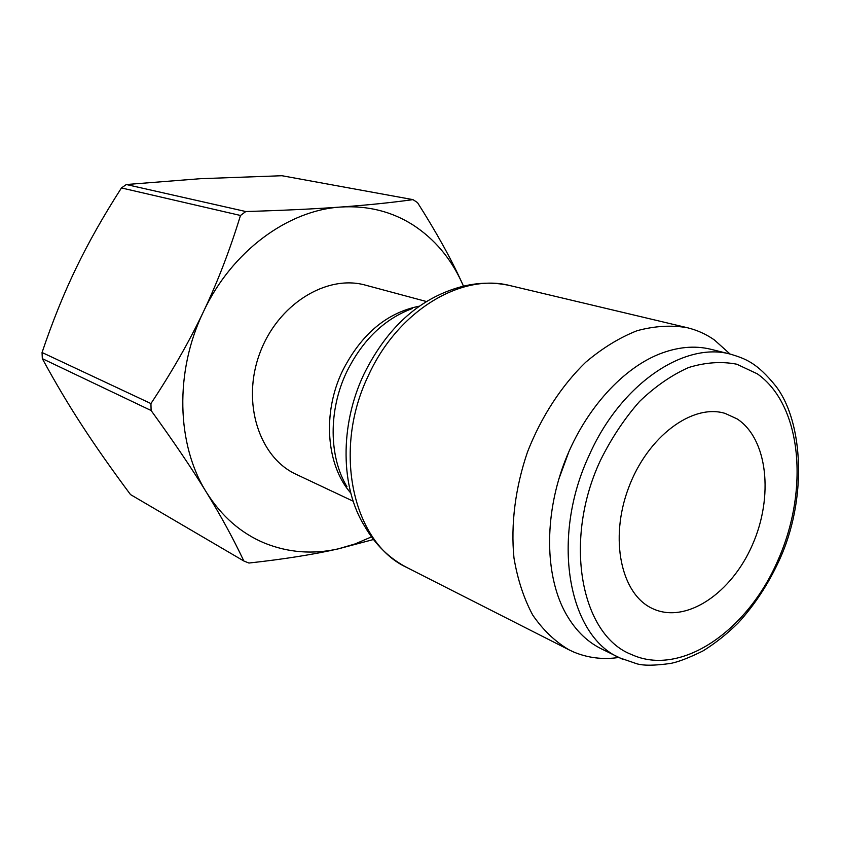 <?xml version="1.0" encoding="UTF-8"?>
<svg xmlns="http://www.w3.org/2000/svg" width="841" height="841" viewBox="0 0 841 841"><rect width="100%" height="100%" fill="white"/><g stroke="black" fill="none" stroke-linecap="round" stroke-linejoin="round"><path stroke-width="1.26" d="M730.104 354.061L714.314 339.89C706.041 334.119 696.989 330.05 687.15 327.675C671.202 324.973 654.508 325.993 637.047 330.723C619.481 337.64 602.377 348.142 585.725 362.219C561.557 385.63 541.257 416.768 527.538 451.88C515.312 487.538 510.655 524.416 513.967 557.909C517.562 579.407 523.827 598.477 532.752 615.107C543.013 630.014 555.092 641.578 569 649.82L573.751 652.038C587.954 657.977 602.986 659.786 618.829 657.473M407.023 567.591C353.199 543.097 331.796 450.839 368.442 375.475C397.94 310.424 461.656 272.663 510.413 285.688C490.955 281.293 471.307 282.671 451.47 289.798C414.455 302.918 385.262 331.091 363.88 374.298C339.48 425.609 340.51 487.885 364.721 526.35C375.233 544.621 389.341 558.371 407.023 567.591L569 649.82M412.342 308.531C384.305 318.918 362.366 340.163 346.524 372.269C328.337 410.503 328.905 456.957 346.986 486.76M463.465 286.182L461.888 282.608C451.165 258.954 436.374 232.295 417.514 202.607L412.994 199.632C391.065 202.67 367.012 205.13 340.826 207.033C288 210.134 231.674 251.312 203.459 311.685C174.413 371.585 176.536 444.952 206.381 492.227C221.54 516.311 240.978 533.289 264.694 543.16C288.431 552.663 313.01 554.555 338.418 548.826L355.196 543.896L371.533 536.863M463.496 286.171L461.888 282.608C450.744 258.25 434.555 239.107 413.341 225.178C391.874 211.469 367.696 205.414 340.826 207.033C314.797 208.925 283.123 210.429 245.803 211.533L240.484 215.475L121.451 187.942L126.308 184.526L245.803 211.533M151.107 410.513L42.323 358.644L42.05 352.505L150.938 403.564L151.107 410.513C173.551 441.462 191.979 468.7 206.381 492.227C220.889 515.88 233.377 538.808 243.848 561.01L248.915 563.039C284.016 559.181 313.851 554.44 338.418 548.826L373.509 539.502M126.308 184.526L200.368 178.702L281.956 175.727L412.994 199.632M243.848 561.01L130.513 494.582C111.874 469.572 95.748 446.592 82.124 425.63C68.489 404.731 55.222 382.403 42.323 358.644M652.301 608.463C621.173 594.23 609.199 539.144 628.563 487.885C647.559 436.49 692.521 403.26 725.142 413.415L737.126 418.913C767.728 438.834 773.752 496.579 752.495 544.674C731.649 592.979 686.634 623.822 653.415 608.989L652.301 608.463M569.094 451.112L558.75 479.338M730.861 354.25C684.763 341.12 620.858 383.706 589.299 455.023C550.329 537.672 568.032 635.575 619.533 657.82L636.595 663.707C643.333 665.778 654.75 665.683 670.845 663.391C678.676 661.814 689.399 657.651 703.002 650.923C715.313 643.291 727.055 633.956 738.219 622.908C754.545 605.068 768.159 584.337 779.06 560.726C807.392 499.869 803.512 422.445 776.001 386.355C756.679 362.334 745.368 358.802 730.861 354.25L711.044 349.32C694.571 345.252 677.016 346.955 658.387 354.429C620.101 370.124 582.634 412.931 563.481 465.062C544.39 517.215 545.294 574.098 564.353 610.818C573.741 628.574 586.03 641.22 601.231 648.768L622.582 659.239M426.44 301.52L365.551 285.173C326.529 274.082 277.477 304.41 259.659 353.64C241.42 402.713 259.238 457.557 296.179 474.335L353.199 501.225M42.05 352.505C52.562 321.409 63.948 293.215 76.205 267.932C88.389 242.607 103.475 215.937 121.451 187.942M240.484 215.475C229.908 249.987 217.567 282.05 203.459 311.685C189.393 341.32 171.89 371.943 150.938 403.564M419.365 306.166C386.702 312.673 361.041 334.35 342.371 371.175C322.135 413.373 326.34 465.388 350.802 493.11M778.02 560.085C809.252 490.177 801.978 405.162 757.299 373.825L736.8 364.216C721.599 361.252 705.567 362.345 688.705 367.496C671.728 375.023 655.339 386.334 639.549 401.462C624.527 418.513 611.533 438.066 600.569 460.111C562.713 540.427 580.921 635.312 631.665 654.582C681.178 677.31 747.985 630.435 778.02 560.085M510.413 285.688L687.15 327.675"/></g></svg>
